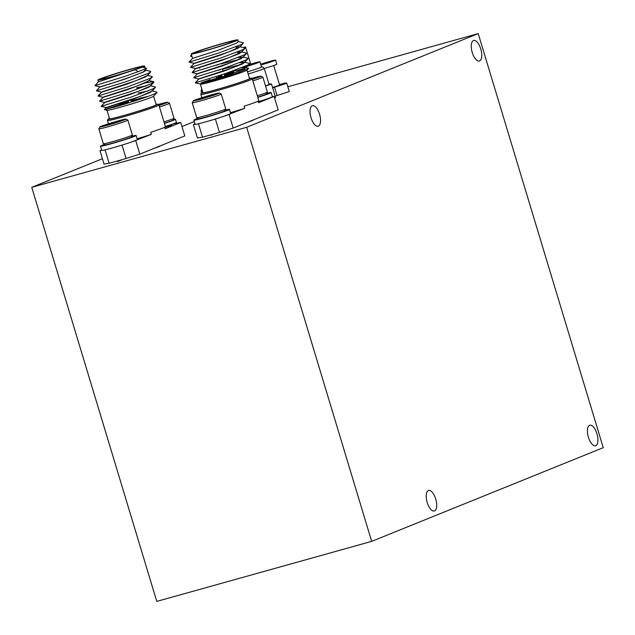 <?xml version="1.0" encoding="UTF-8"?>
<svg xmlns="http://www.w3.org/2000/svg" width="635" height="635" viewBox="0 0 635 635"><rect width="100%" height="100%" fill="white"/><g stroke="black" fill="none" stroke-linecap="round" stroke-linejoin="round"><path stroke-width="0.95" d="M318.373 126.167A10.652 4.58 -105.6 0 1 318.167 126.238A10.652 4.58 -105.6 0 1 310.952 117.459A10.652 4.58 -105.6 0 1 312.222 105.791A10.652 4.58 -105.6 0 1 312.428 105.72A10.652 4.58 -105.6 0 1 319.643 114.498A10.652 4.58 -105.6 0 1 318.373 126.167M479.592 60.944A10.652 4.58 -105.6 0 1 479.377 61.016A10.652 4.58 -105.6 0 1 472.17 52.237A10.652 4.58 -105.6 0 1 473.432 40.569A10.652 4.58 -105.6 0 1 473.647 40.497A10.652 4.58 -105.6 0 1 480.854 49.276A10.652 4.58 -105.6 0 1 479.592 60.944M595.749 445.691A10.652 4.58 -105.6 0 1 595.535 445.762A10.652 4.58 -105.6 0 1 588.327 436.983A10.652 4.58 -105.6 0 1 589.597 425.307A10.652 4.58 -105.6 0 1 589.804 425.236A10.652 4.58 -105.6 0 1 597.011 434.022A10.652 4.58 -105.6 0 1 595.749 445.691M434.531 510.905A10.652 4.58 -105.6 0 1 434.324 510.977A10.652 4.58 -105.6 0 1 427.117 502.198A10.652 4.58 -105.6 0 1 428.379 490.53A10.652 4.58 -105.6 0 1 428.593 490.458A10.652 4.58 -105.6 0 1 435.8 499.237A10.652 4.58 -105.6 0 1 434.531 510.905M371.673 541.369L246.658 127.278L478.226 33.599L603.25 447.683L371.673 541.369L156.774 601.401L31.75 187.317L246.658 127.278M287.853 86.781L478.226 33.599M31.75 187.317L102.425 158.726M181.967 126.548L194.27 121.571M153.464 96.329L153.392 96.409A24.352 1.064 163.2 0 1 120.539 107.164A24.352 1.064 163.2 0 1 107.069 110.307L104.442 109.641L128.54 101.894M113.855 107.378A24.352 1.064 163.2 0 1 128.746 102.576M131.231 101.822A24.352 1.064 163.2 0 1 139.033 99.552M151.765 90.884L156.813 92.067L156.909 92.67C154.845 94.369 134.08 101.441 118.769 105.95L104.457 109.704M131.04 101.187L140.24 98.711M112.935 76.351A20.566 0.897 -16.8 0 0 140.867 67.072A20.566 0.897 -16.8 0 0 129.421 69.675A20.566 0.897 -16.8 0 0 101.489 78.954A20.566 0.897 -16.8 0 0 112.935 76.351M164.79 127.54A11.041 0.484 -16.8 0 0 171.76 124.96A11.041 0.484 -16.8 0 0 169.958 125.23M101.616 150.011L99.997 150.67L104.061 164.124L109.133 163.251A67.651 2.953 -16.8 0 0 117.316 161.004A67.651 2.953 -16.8 0 0 126.071 158.52L122.015 145.09M151.868 91.194L139.898 96.496L106.164 107.537L104.442 109.641M152.051 91.003L150.043 92.567L131.262 99.806L106.22 107.744M118.872 103.926L128.365 101.306M130.873 100.64L146.725 96.885M106.99 110.292L109.553 118.769A24.352 1.064 -16.8 0 0 123.111 115.681A24.352 1.064 -16.8 0 0 156.178 104.688L153.607 96.171M94.861 85.654L124.595 76.494L138.319 71.62L135.017 69.739A24.352 1.064 -16.8 0 0 142.351 67.096A24.352 1.064 -16.8 0 0 144.494 65.977A24.352 1.064 -16.8 0 0 130.937 69.064A24.352 1.064 -16.8 0 0 97.861 80.05A24.352 1.064 -16.8 0 0 111.419 76.962A24.352 1.064 -16.8 0 0 135.017 69.739L98.409 81.859L94.853 85.638L99.909 86.828L96.417 90.813L101.536 92.21L97.98 95.988L103.1 97.385L99.544 101.163L104.664 102.568L101.116 106.355L106.164 107.537M138.319 71.62L146.629 68.374L143.724 71.652C138.335 74.311 124.897 79.057 113.181 82.812L99.909 86.836M145.574 69.564L145.82 70.374L143.788 71.858L125.008 79.097L99.973 87.043M145.518 70.175L150.566 71.358L150.733 71.89L147.177 75.668L136.152 80.621L101.473 92.011M147.36 75.47L145.351 77.033L126.571 84.272L101.536 92.218M147.074 75.359L152.13 76.533L152.289 77.065L148.741 80.843L136.509 86.249L103.037 97.187M148.923 80.645L146.915 82.209L128.135 89.448L103.1 97.393M145.613 82.828L153.694 81.709L153.853 82.24L150.304 86.019L138.597 91.226L104.6 102.362M150.487 85.82L148.479 87.384L129.699 94.631L104.664 102.568M136.612 87.852L146.55 85.765M136.676 88.059L145.566 86.154M138.176 93.028L148.114 90.94M150.733 71.89L148.455 73.255L126.159 81.669L96.425 90.829M152.289 77.065L150.019 78.43L127.722 86.844L97.988 96.004M153.853 82.24L151.582 83.606L129.278 92.019L99.552 101.179M150.201 85.709L155.25 86.884L155.416 87.416L153.138 88.781L130.842 97.195L101.116 106.355M139.74 98.203L148.026 96.409M153.392 96.409L156.909 92.67M142.351 67.096L146.629 68.374M126.071 158.52L139.819 154.138L184.801 135.938L180.737 122.484L165.163 128.786L164.711 127.27M137.112 138.771A26.845 1.175 -16.8 0 0 151.336 134.374L131.08 142.169M131.715 136.255A18.613 0.81 163.2 0 1 136.12 135.477L137.366 139.621A18.613 0.81 163.2 0 1 119.785 145.772A18.613 0.81 163.2 0 1 101.727 150.376L99.997 150.67M180.737 122.484L175.665 123.357A67.651 2.953 -16.8 0 0 170.966 124.643M109.133 163.251L105.085 149.852M158.877 105.005L158.02 104.211L156.075 104.33A25.757 1.127 -16.8 0 1 149.535 107.577A25.757 1.127 -16.8 0 1 122.539 115.903A25.757 1.127 -16.8 0 1 109.45 118.42L107.759 119.388L107.482 120.523A26.845 1.175 163.2 0 0 122.42 117.118A26.845 1.175 163.2 0 0 158.877 105.005L165.441 126.746A26.845 1.175 -16.8 0 1 150.709 132.31L151.336 134.374M135.755 140.676L139.819 154.138M160.147 145.915L160.163 145.963A16.232 0.706 163.2 0 1 153.749 148.503M224.607 75.74A24.352 1.064 163.2 0 1 233.426 73.184A24.352 1.064 163.2 0 1 234.005 73.017M248.682 68.334L246.936 70.191A24.352 1.064 163.2 0 1 213.908 81.082A24.352 1.064 163.2 0 1 200.477 84.233L213.471 80.78L236.395 73.39L248.682 68.334L246.158 67.485M229.203 72.263L244.983 68.413M222.79 43.593A20.566 0.897 -16.8 0 0 194.866 52.872A20.566 0.897 -16.8 0 0 206.311 50.26A20.566 0.897 -16.8 0 0 234.236 40.981A20.566 0.897 -16.8 0 0 222.79 43.593M253.516 119.832L253.532 119.88A16.232 0.706 163.2 0 1 247.126 122.42M230.489 112.689A26.845 1.175 -16.8 0 0 244.705 108.291L244.086 106.22A26.845 1.175 -16.8 0 0 258.81 100.663L252.246 78.923A26.845 1.175 163.2 0 1 215.797 91.035A26.845 1.175 163.2 0 1 200.85 94.44L201.843 97.727M258.08 101.187L258.532 102.695L274.114 96.401L272.383 96.695A18.613 0.81 163.2 0 1 258.262 101.783M242.26 67.445L246.023 67.699L234.22 72.938L200.573 83.931A24.352 1.064 163.2 0 1 222.115 76.486M241.284 67.834L245.92 67.389M246.166 67.373L244.197 69.064L225.417 76.311L200.477 84.233M239.72 62.659L244.356 62.214L249.404 63.389L249.571 63.921L247.293 65.286L224.996 73.7L195.262 82.86L200.319 84.042L202.922 92.686A24.352 1.064 -16.8 0 0 216.479 89.591A24.352 1.064 -16.8 0 0 249.555 78.605L246.991 70.128M204.787 50.879A24.352 1.064 -16.8 0 0 237.863 39.894A24.352 1.064 -16.8 0 0 224.306 42.982A24.352 1.064 -16.8 0 0 200.716 50.205A24.352 1.064 -16.8 0 0 193.373 52.848A24.352 1.064 -16.8 0 0 191.238 53.967A24.352 1.064 -16.8 0 0 204.787 50.879M237.863 39.894L238.411 41.704L236.379 43.188L217.599 50.427L192.564 58.364L189.008 62.143L194.064 63.333L190.571 67.318L195.628 68.516L192.135 72.493L197.255 73.898L193.699 77.668L198.818 79.065L195.262 82.86M236.585 48.768L235.982 46.752L239.768 46.998L227.909 52.261L194.064 63.333M236.037 46.958L239.911 46.784M239.911 46.672L237.942 48.363L219.162 55.602L194.127 63.54M237.569 51.919L241.332 52.173L229.298 57.499L195.628 68.516M237.601 52.134L241.467 51.959M241.475 51.848L239.506 53.538L220.726 60.777L195.691 68.715M239.141 57.094L242.895 57.348L230.989 62.627L197.191 73.692M238.157 57.483L243.03 57.134M243.038 57.023L241.07 58.714L222.29 65.953L197.255 73.898M240.713 62.27L244.459 62.524L232.521 67.818L198.755 78.867M244.602 62.198L242.633 63.889L223.853 71.128L198.811 79.073M238.109 41.505L243.157 42.688L243.324 43.22L241.046 44.577L218.75 52.999L189.016 62.159M239.665 46.68L244.721 47.863L244.88 48.395L242.61 49.752L220.305 58.174L190.579 67.334M241.229 51.856L246.285 53.038L246.444 53.57L244.165 54.928L221.869 63.349L192.143 72.509M216.265 65.214L218.527 64.587M221.036 63.905L238.744 59.547M242.792 57.039L247.84 58.214L248.007 58.745L245.729 60.111L223.433 68.524L193.707 77.684M217.829 70.39L220.091 69.763M222.591 69.08L240.3 64.722M191.524 54.935L190.476 56.126L192.024 56.586M194.985 123.928L193.365 124.587L197.429 138.041L202.501 137.168A67.651 2.953 -16.8 0 0 219.448 132.437L233.196 128.056L278.178 109.855L274.114 96.401M244.705 108.291L224.449 116.086M224.679 110.911L229.441 109.482L230.688 113.625A18.613 0.81 163.2 0 1 212.344 119.936A18.613 0.81 163.2 0 1 195.096 124.293L193.365 124.587M219.448 132.437L215.392 119.007M198.461 123.769L202.501 137.168M229.132 114.594L233.196 128.056M222.075 76.351A12.986 0.564 -16.8 0 0 218.599 77.287A12.986 0.564 -16.8 0 0 216.551 77.867M209.923 79.867A12.986 0.564 -16.8 0 0 200.962 83.145A12.986 0.564 -16.8 0 0 202.978 82.852M219.226 75.621A12.986 0.564 -16.8 0 0 218.043 76.232A12.986 0.564 -16.8 0 0 221.821 75.509M224.338 74.843A12.986 0.564 -16.8 0 0 233.799 72.049M227.02 73.017L227.155 73.485L232.386 72.033L233.672 71.08M247.507 71.819A12.986 0.564 -16.8 0 0 256.294 69.072A12.986 0.564 -16.8 0 0 261.549 66.993L259.985 61.817A12.986 0.564 -16.8 0 0 250.714 64.048M265.509 85.908A15.153 0.659 -16.8 0 0 269.057 84.384L264.247 68.437A15.153 0.659 163.2 0 1 258.112 70.858A15.153 0.659 163.2 0 1 248.158 73.985M244.03 67.199A12.986 0.564 -16.8 0 0 254.73 63.889A12.986 0.564 -16.8 0 0 259.985 61.817M244.396 66.572L250.865 64.572L245.554 46.974L243.245 47.522M243.792 47.649L245.554 46.974M265.549 86.019L271.51 84.026L268.915 83.899M274.542 97.83L275.566 97.48L271.51 84.026M261.898 64.143L270.399 61.666L261.898 64.143M264.255 68.477A10.065 0.437 -16.8 0 0 275.947 64.706A10.065 0.437 -16.8 0 0 276.828 64.246L275.582 60.103A10.065 0.437 -16.8 0 0 270.494 61.238A10.065 0.437 -16.8 0 0 260.707 64.206M260.921 64.913A10.065 0.437 -16.8 0 0 274.693 60.563A10.065 0.437 -16.8 0 0 275.582 60.103M272.566 87.519L279.622 85.09L273.709 65.524M272.661 87.852L286.782 83.233L285.409 82.939L279.471 84.598M275.161 96.139L289.282 91.511L286.782 83.233M277.066 95.607L274.566 87.32M136.12 135.477A18.613 0.81 163.2 0 1 118.531 141.637A18.613 0.81 163.2 0 1 100.473 146.24A18.613 0.81 163.2 0 1 104.569 144.455M132.358 135.057L131.35 136.946A13.637 0.595 163.2 0 1 130.993 137.176A13.637 0.595 163.2 0 1 117.134 141.827A13.637 0.595 163.2 0 1 105.259 144.82L103.378 143.812A15.153 0.659 -16.8 0 0 116.562 140.486A15.153 0.659 -16.8 0 0 131.969 135.318A15.153 0.659 -16.8 0 0 132.358 135.057A15.153 0.659 -16.8 0 0 132.366 135.025L127.865 120.118A15.153 0.659 163.2 0 1 127.468 120.412A15.153 0.659 163.2 0 1 111.752 125.674A15.153 0.659 163.2 0 1 98.854 128.881A15.153 0.659 163.2 0 1 98.854 128.849L103.354 143.788A15.153 0.659 -16.8 0 0 103.378 143.812M125.619 119.372A13.637 0.595 -16.8 0 0 125.96 119.086A13.637 0.595 -16.8 0 0 114.086 122.079A13.637 0.595 -16.8 0 0 100.227 126.73A13.637 0.595 -16.8 0 0 99.87 126.968A13.637 0.595 -16.8 0 0 111.189 124.19A13.637 0.595 -16.8 0 0 125.619 119.372M125.96 119.086L127.841 120.094A15.153 0.659 163.2 0 1 127.865 120.118M122.015 120.42A9.763 0.429 -16.8 0 0 122.261 120.253A9.763 0.429 -16.8 0 0 121.88 120.221A9.763 0.429 -16.8 0 0 115.102 121.96A9.763 0.429 -16.8 0 0 106.14 124.785A9.763 0.429 -16.8 0 0 103.584 125.889A9.763 0.429 -16.8 0 0 103.957 125.881A9.763 0.429 -16.8 0 0 110.744 124.142A9.763 0.429 -16.8 0 0 119.705 121.317A9.763 0.429 -16.8 0 0 122.015 120.42M117.467 161.615L122.412 159.568M131.929 156.655L131.286 156.853M115.34 122.753L115.102 121.96M106.307 125.357L106.14 124.785M173.244 119.618A16.232 0.706 163.2 0 1 175.482 119.316A16.232 0.706 163.2 0 1 164.417 123.373M175.482 119.316L176.419 122.428A16.232 0.706 163.2 0 1 165.362 126.476M163.973 121.872A15.153 0.659 -16.8 0 0 173.609 118.475A15.153 0.659 -16.8 0 0 174.006 118.213L172.99 120.094A13.637 0.595 163.2 0 1 172.633 120.332A13.637 0.595 163.2 0 1 164.386 123.253M174.006 118.213A15.153 0.659 -16.8 0 0 174.006 118.181L169.505 103.275A15.153 0.659 163.2 0 1 169.505 103.275A15.153 0.659 163.2 0 1 169.108 103.568A15.153 0.659 163.2 0 1 159.472 106.966M159.012 105.45A13.637 0.595 -16.8 0 0 167.259 102.529A13.637 0.595 -16.8 0 0 167.6 102.243A13.637 0.595 -16.8 0 0 158.48 104.434M158.956 105.275A9.763 0.429 -16.8 0 0 161.346 104.465A9.763 0.429 -16.8 0 0 163.655 103.568A9.763 0.429 -16.8 0 0 163.909 103.402A9.763 0.429 -16.8 0 0 163.528 103.378A9.763 0.429 -16.8 0 0 158.639 104.577M169.355 126.008L170.061 125.325L169.537 125.119M266.732 93.329A18.613 0.81 163.2 0 1 271.137 92.543A18.613 0.81 163.2 0 1 257.826 97.385M257.342 95.79A15.153 0.659 -16.8 0 0 266.986 92.385A15.153 0.659 -16.8 0 0 267.375 92.131L266.359 94.012A13.637 0.595 163.2 0 1 266.009 94.25A13.637 0.595 163.2 0 1 257.762 97.171M252.381 79.367A13.637 0.595 -16.8 0 0 260.636 76.438A13.637 0.595 -16.8 0 0 260.969 76.16A13.637 0.595 -16.8 0 0 251.849 78.351M260.969 76.16L262.858 77.168A15.153 0.659 163.2 0 1 262.882 77.192A15.153 0.659 163.2 0 1 262.485 77.478A15.153 0.659 163.2 0 1 252.841 80.883M267.375 92.131A15.153 0.659 -16.8 0 0 267.383 92.099L262.882 77.192M252.333 79.192A9.763 0.429 -16.8 0 0 254.722 78.383A9.763 0.429 -16.8 0 0 257.278 77.319A9.763 0.429 -16.8 0 0 256.897 77.295A9.763 0.429 -16.8 0 0 252.008 78.494M229.441 109.482A18.613 0.81 163.2 0 1 211.09 115.792A18.613 0.81 163.2 0 1 193.85 120.158A18.613 0.81 163.2 0 1 197.945 118.364M225.092 110.172A18.613 0.81 163.2 0 1 229.489 109.395A18.613 0.81 163.2 0 1 229.489 109.418L224.726 110.847A13.637 0.595 163.2 0 1 213.59 114.808A13.637 0.595 163.2 0 1 198.636 118.737L196.747 117.729A15.153 0.659 -16.8 0 0 196.747 117.729A15.153 0.659 -16.8 0 0 213.368 113.363A15.153 0.659 -16.8 0 0 225.735 108.974A15.153 0.659 -16.8 0 0 225.735 108.942L221.234 94.036A15.153 0.659 163.2 0 1 221.234 94.036A15.153 0.659 163.2 0 1 208.867 98.457A15.153 0.659 163.2 0 1 192.222 102.799A15.153 0.659 163.2 0 1 192.23 102.767L193.238 100.878A13.637 0.595 -16.8 0 0 208.216 97.004A13.637 0.595 -16.8 0 0 219.329 93.004A13.637 0.595 -16.8 0 0 204.367 96.933A13.637 0.595 -16.8 0 0 193.238 100.878M230.727 113.514A18.613 0.81 163.2 0 1 230.743 113.53L229.489 109.418M229.489 109.395L230.743 113.53A18.613 0.81 163.2 0 1 230.743 113.562L230.672 113.578M207.669 96.996A9.763 0.429 -16.8 0 0 212.106 95.56A9.763 0.429 -16.8 0 0 215.638 94.163A9.763 0.429 -16.8 0 0 215.543 94.115A9.763 0.429 -16.8 0 0 209.725 95.52A9.763 0.429 -16.8 0 0 200.477 98.369A9.763 0.429 -16.8 0 0 196.961 99.806A9.763 0.429 -16.8 0 0 197.048 99.822A9.763 0.429 -16.8 0 0 202.867 98.417A9.763 0.429 -16.8 0 0 207.669 96.996M210.772 135.271L213.281 134.191M209.947 96.274L209.725 95.52M200.668 99.02L200.477 98.369M202.819 92.337A25.757 1.127 -16.8 0 0 215.916 89.821A25.757 1.127 -16.8 0 0 242.903 81.486A25.757 1.127 -16.8 0 0 249.444 78.256L251.389 78.129L252.246 78.923M202.382 90.9A15.153 0.659 163.2 0 1 201.081 91.019L201.644 92.9M107.482 120.523L108.474 123.809M97.861 80.05L98.409 81.859M144.494 65.977L145.074 67.913M155.416 87.416L151.86 91.194M156.98 92.591L153.424 96.369M148.638 80.534L153.694 81.709M199.549 68.397L199.334 67.699M191.238 53.967L192.564 58.364M222.313 77.129L221.615 74.827M243.324 43.22L239.768 46.998M244.88 48.395L241.332 52.173M246.444 53.57L242.895 57.348M248.007 58.745L244.451 62.524M249.571 63.921L246.015 67.699M224.774 76.295L224.084 74.009M223.21 71.12L222.52 68.834M238.149 53.943L237.546 51.935M202.819 92.329L201.16 93.266L200.85 94.44M216.654 78.184L216.178 76.613M210.066 80.328L209.574 78.724M201.112 83.645L200.962 83.145M201.732 88.725L201.081 91.019M218.376 77.343L218.043 76.232M264.247 68.437L262.747 66.961L261.517 66.897M101.727 150.376L100.473 146.24M99.87 126.968L98.854 128.849M167.6 102.243L169.489 103.251M272.383 96.687L271.137 92.543M195.096 124.293L193.85 120.158M224.719 110.863L225.735 108.974M219.329 93.004L221.218 94.012M192.222 102.799L196.723 117.705"/></g></svg>
